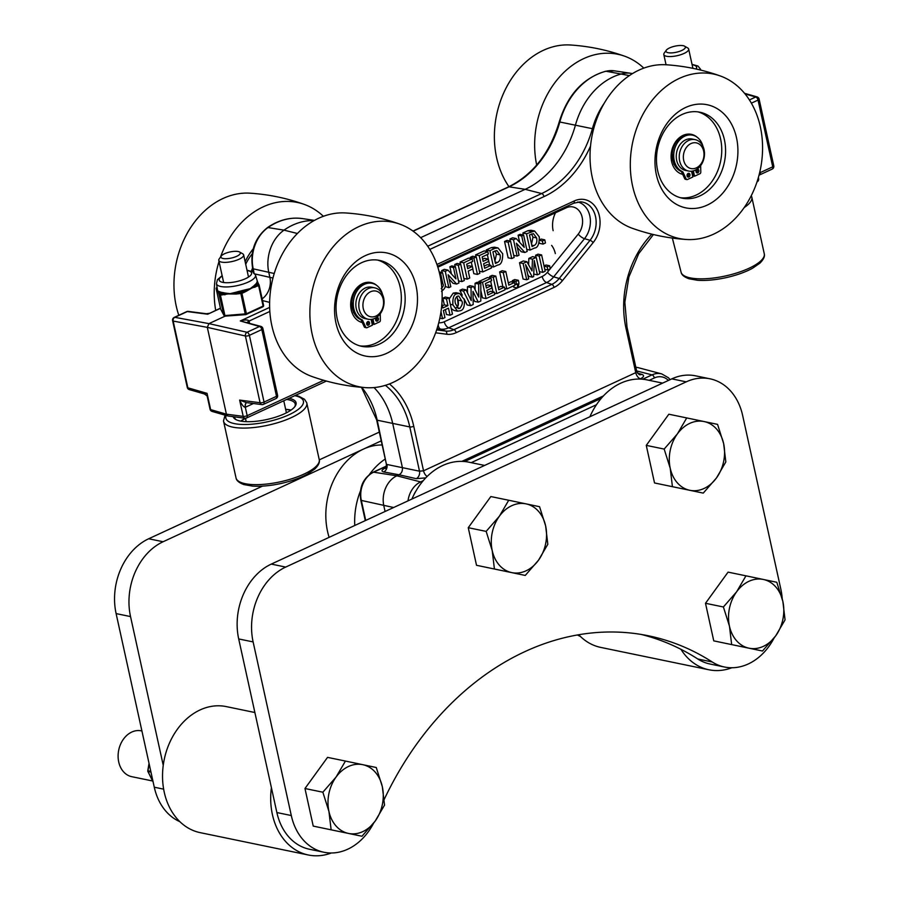 <?xml version="1.0" encoding="UTF-8"?>
<svg xmlns="http://www.w3.org/2000/svg" width="900" height="900" viewBox="0 0 900 900"><rect width="100%" height="100%" fill="white"/><g stroke="black" fill="none" stroke-linecap="round" stroke-linejoin="round"><path stroke-width="1.35" d="M225.18 316.114L208.946 323.618L174.803 317.329A2.925 1.597 -114.8 0 0 174.229 317.396A2.925 2.925 0 0 0 172.609 320.681L187.279 387.428A2.925 2.925 0 0 0 189.326 389.61L189.326 389.61A2.925 2.295 106.1 0 1 187.852 387.81A2.925 0.922 167.6 0 1 187.279 387.428M639.877 379.058L640.418 378.799C644.051 376.897 644.524 375.424 641.812 374.366A5.85 4.59 -73.9 0 1 639.124 374.591L636.773 371.543L635.749 372.656L423.54 470.801L419.512 471.195A5.85 4.365 -77.2 0 1 416.261 478.676L425.767 477.866M374.04 387.574A81.911 63.652 -78.3 0 1 392.794 423.889L402.334 467.303C402.784 470.711 401.704 473.209 399.082 474.784L416.261 478.676M386.325 467.921L385.29 468.495C385.988 468.079 386.359 466.661 386.404 464.231L377.201 420.199L409.781 426.938L419.512 471.195L386.933 464.468A5.85 4.714 -79.6 0 1 383.681 471.949L399.082 474.784L396.844 475.808L420.615 481.905A22.073 17.156 101.7 0 0 407.993 500.873M635.85 367.312A23.4 18.191 -78.3 0 1 636.998 367.436A23.4 18.191 -78.3 0 1 638.539 367.751L661.725 373.905A22.073 17.156 101.7 0 0 652.039 374.884L642.656 379.215M385.076 511.47L383.816 505.744A23.4 18.191 -78.3 0 1 396.844 475.808L373.624 472.185A2.925 1.597 -114.8 0 0 373.05 472.252C363.082 478.181 358.988 487.44 360.765 500.029L365.287 520.627M204.311 393.93C206.797 395.539 207.844 396.652 207.428 397.26L207.056 393.345L204.311 393.93L189.326 389.61M209.295 313.312L206.359 313.74L207.72 314.224L220.433 308.16M246.24 402.57L239.625 400.084L243.214 416.363A2.925 2.25 -82.6 0 0 244.991 418.219L244.991 418.219A2.925 2.925 0 0 0 246.6 417.971A2.925 1.597 -114.8 0 1 246.026 418.039A2.925 2.25 -82.6 0 1 244.991 418.219L227.903 415.98L226.406 414.169L210.634 409.624L207.056 393.345L187.852 387.81L173.171 321.075A2.925 2.363 -79.6 0 1 174.803 317.329L187.268 311.569A2.925 2.25 -82.6 0 1 188.303 311.389L188.303 311.389A2.925 2.925 0 0 0 186.694 311.636A2.925 1.597 65.2 0 1 187.268 311.569L207.72 314.224L220.477 308.329M249.536 323.123L249.143 321.322A5.85 1.834 -12.4 0 0 247.365 322.493M249.143 321.322L249.075 321.053A5.85 1.946 -14.1 0 0 247.219 322.459M269.831 311.456L249.075 321.053C248.141 319.657 245.205 319.624 240.3 320.963L260.854 326.385A2.925 2.295 106.1 0 0 259.504 326.498L247.039 332.269A2.925 2.183 102.8 0 0 245.407 336.004A2.925 0.922 -12.4 0 0 249.379 335.34A2.925 1.597 -114.8 0 0 247.039 332.269L208.946 323.618L207.315 327.364L226.406 414.169L243.214 416.363A2.925 0.922 -12.4 0 0 247.174 415.688L245.317 407.272L253.463 403.504M246.229 402.57L261.866 404.606A2.925 2.925 0 0 0 263.475 404.359A2.925 1.597 -114.8 0 1 262.901 404.426A2.925 2.25 -82.6 0 1 261.866 404.606A2.925 2.25 -82.6 0 1 260.089 402.739L239.625 400.084C241.875 404.865 243.776 407.261 245.317 407.272A5.85 3.251 -112.7 0 1 246.656 402.626A5.85 3.195 -114.8 0 0 245.542 407.171M207.428 397.249L210.06 409.241A2.925 0.922 -12.4 0 0 210.634 409.624A2.925 2.295 106.1 0 0 212.107 411.424L227.903 415.98M751.365 103.174L758.048 100.08A2.925 0.922 167.6 0 0 759.105 99.079A2.925 2.925 0 0 0 757.058 96.896L757.058 96.896A2.925 2.295 106.1 0 0 755.719 97.009A2.925 1.597 65.2 0 1 758.048 100.08L772.729 166.826A2.925 1.597 65.2 0 1 772.155 169.11L759.69 174.87A2.925 1.597 -114.8 0 0 760.264 172.586A2.925 0.922 167.6 0 1 759.611 172.845M254.138 273.769L253.586 270.517A2.925 0.922 167.6 0 1 253.024 270.124L253.519 273.082M314.044 220.612A70.211 54.562 101.7 0 0 284.006 230.141A35.1 27.281 101.7 0 0 268.808 272.531L269.899 277.504A17.55 13.635 -78.3 0 1 262.148 298.8M632.441 73.609A35.1 27.281 101.7 0 0 630.776 73.294A35.1 27.281 101.7 0 0 622.226 73.721A70.211 54.562 101.7 0 0 575.438 125.1A93.611 72.742 -78.3 0 1 525.173 189.326L420.649 237.667M544.028 265.916L545.996 265.005L549.596 265.748L547.178 266.873L547.864 270L550.283 268.886L549.596 265.748M442.35 305.798L444.33 304.886L442.856 298.17L445.275 297.056L448.875 297.799L446.468 298.912L447.941 305.629L442.822 307.991L441.877 303.694M440.989 311.738L442.53 318.713L444.938 317.599L443.385 310.511L448.493 308.149L450.056 315.236L446.445 314.494L445.376 309.589M536.04 257.355L535.59 255.285L537.998 254.171L541.609 254.914L539.19 256.028L542.779 272.351L545.197 271.238L541.609 254.914M543.038 244.091L545.456 242.966L544.77 239.839L542.351 240.953L543.038 244.091L539.426 243.338L539.212 242.347M539.572 239.828L541.159 239.085L544.77 239.839M526.702 279.787L523.102 279.045L519.514 262.721L523.294 260.977L526.894 261.72L523.114 263.464L526.702 279.787L528.683 278.876L525.544 264.589L532.406 277.155L533.666 276.57L534.24 260.561L537.379 274.849L539.831 273.713L536.243 257.4L532.451 259.144L532.012 270.934L526.894 261.72M528.604 264.803L528.851 258.401L532.642 256.646L536.243 257.4M537.379 274.849L533.756 274.028M532.406 277.155L528.806 276.401L527.692 274.376M489.645 265.129L487.327 254.542M486.63 251.393L486.304 249.93L491.243 247.646L494.392 247.174L498.004 247.916L494.854 248.389L489.915 250.672L493.504 266.996L497.891 264.96C501.109 264.825 502.706 261.101 502.695 253.778L498.004 247.916M512.618 282.105L512.303 280.676L514.733 279.551L518.344 280.294L515.903 281.419L516.577 284.468L517.748 283.928L517.342 287.955L518.197 287.561L518.94 283.039L518.344 280.294M437.062 328.669L440.629 329.13A22.264 17.303 101.7 0 0 448.673 327.814A5.85 3.195 65.2 0 1 444.262 321.75L517.331 287.955L513.731 287.213L513.889 285.716M484.166 266.108L487.327 264.645L490.928 265.387L484.65 268.301L483.649 263.734L488.621 261.428L488.104 259.065L483.131 261.371L482.152 256.939L488.351 254.07L487.822 251.64L479.205 255.623L482.794 271.946L491.49 267.93L490.928 265.387M476.055 256.939L475.605 254.88L484.223 250.898L487.822 251.64M482.647 259.178L484.504 258.322L488.104 259.065M508.309 282.938L510.885 281.745L514.485 282.499L508.793 285.131L505.789 271.474L503.246 272.655L506.835 288.979L515.07 285.165L514.485 282.499M502.92 286.796L499.646 271.912L502.189 270.731L505.789 271.474M477.45 274.421L479.858 273.308L476.269 256.984L473.861 258.097L477.45 274.421L473.839 273.679L472.804 268.976M472.252 266.445L471.285 262.069M470.52 258.57L470.25 257.355L472.669 256.241L476.269 256.984M498.308 287.561L500.873 286.38L504.484 287.123L498.791 289.755L495.787 276.109L493.245 277.279L496.834 293.603L505.069 289.789L504.484 287.123M492.986 291.78L490.646 281.16M489.971 278.055L489.634 276.536L492.176 275.366L495.787 276.109M460.507 264.127L460.058 262.069L468.517 258.154L472.129 258.907L463.657 262.811L467.246 279.135L469.733 277.988L468.214 271.102L472.928 268.92L472.387 266.468L467.674 268.65L466.695 264.195L472.68 261.428L472.129 258.907M467.201 266.456L468.787 265.725L472.387 266.468M487.429 292.748L490.59 291.285L494.19 292.027L487.912 294.941L486.911 290.374L491.884 288.067L491.366 285.705L486.382 288.011L485.415 283.579L491.614 280.71L491.085 278.28L482.468 282.262L486.056 298.586L494.752 294.57L494.19 292.027M486.056 298.586L482.445 297.844L480.814 290.396M479.115 282.679L478.856 281.52L487.474 277.537L491.085 278.28M485.91 285.817L487.766 284.963L491.366 285.705M455.164 266.614L454.714 264.544L457.121 263.43L460.733 264.173L458.314 265.286L461.902 281.61L464.321 280.496L460.733 264.173M467.516 292.916L467.415 286.808L469.868 285.683L473.468 286.425L471.026 287.561L471.229 300.577L466.031 289.868L463.478 291.049L470.711 305.685L473.197 304.526L472.973 291.42L478.282 302.186L480.814 301.005L480.814 283.028L478.676 284.017L478.755 297.09L473.468 286.425M475.11 289.733L475.065 283.275L477.202 282.285L480.814 283.028M478.282 302.186L474.683 301.433L473.096 298.226M470.711 305.685L467.111 304.942L464.085 298.834M462.274 295.178L459.866 290.306L462.431 289.125L466.031 289.868M451.429 273.915L449.865 266.782L451.766 265.905L455.366 266.648L453.465 267.536L455.963 278.899L447.93 270.09L445.264 271.327L448.853 287.651L450.799 286.751L448.166 274.793L456.626 284.051L458.955 282.971L455.366 266.648M456.626 284.051L453.015 283.309L449.1 279.011M448.853 287.651L445.151 286.481M442.08 272.509L441.652 270.585L444.33 269.347L447.93 270.09M523.327 235.035L522.889 233.01L527.827 230.726L530.977 230.254L534.577 230.996L526.489 233.764L530.077 250.076L534.476 248.051C537.694 247.916 539.291 244.181 539.28 236.869L534.577 230.996M510.356 241.076L509.906 239.018L512.572 237.78L516.173 238.534L513.506 239.76L517.095 256.084L519.041 255.184L516.409 243.225L524.869 252.495L527.197 251.415L523.609 235.091L521.707 235.969L524.216 247.343L516.173 238.534M519.671 242.359L518.108 235.226L520.009 234.349L523.609 235.091M524.869 252.495L521.257 251.741L517.342 247.455M511.751 258.559L508.14 257.816L504.551 241.493L506.97 240.379L510.57 241.121L508.162 242.235L511.751 258.559L514.159 257.445L510.57 241.121M457.549 311.175L460.395 310.736C463.522 309.983 464.827 306.281 464.287 299.644L459.63 293.445L456.806 293.861C453.848 294.356 452.543 298.024 452.891 304.875L457.549 311.175L453.949 310.421L451.249 308.588M449.145 299.025L453.206 293.119L456.03 292.691L459.63 293.445M459.9 308.351L458.46 308.565L455.512 303.761C454.5 300.555 455.085 298.046 457.279 296.246L458.741 296.021L461.655 300.836C462.949 302.479 462.364 304.988 459.9 308.351L457.223 307.8M456.289 307.609C458.246 307.001 458.843 304.504 458.055 300.094L456.739 296.561M504.551 241.493L508.162 242.235M509.906 239.018L513.506 239.76M513.709 255.386L517.095 256.084M516.634 244.237L517.489 244.417M518.108 235.226L521.707 235.969M441.517 291.319C445.14 288.652 446.254 285.907 444.825 283.084L442.519 272.599L440.606 273.476L442.912 283.972C443.891 284.951 443.329 286.493 441.202 288.619M439.515 273.251L440.606 273.476M439.178 271.912L442.519 272.599M534.049 245.599L532.035 246.532L529.481 234.934L533.441 233.629L536.614 237.915C537.334 241.661 536.479 244.215 534.049 245.599L531.72 245.126M531.506 244.148L533.014 237.172L531.54 233.977M522.889 233.01L526.489 233.764M526.759 249.39L530.077 250.076M449.865 266.782L453.465 267.536M448.391 275.805L449.246 275.974M441.652 270.585L445.264 271.327M459.866 290.306L463.478 291.049M475.065 283.275L478.676 284.017M467.415 286.808L471.026 287.561M458.505 280.901L461.902 281.61M454.714 264.544L458.314 265.286M478.856 281.52L482.468 282.262M463.86 278.438L467.246 279.135M460.058 262.069L463.657 262.811M489.634 276.536L493.245 277.279M494.426 293.108L496.834 293.603M470.25 257.355L473.861 258.097M499.646 271.912L503.246 272.655M504.799 288.551L506.835 288.979M479.407 271.249L482.794 271.946M475.605 254.88L479.205 255.623M514.845 284.119L516.577 284.468M512.303 280.676L515.903 281.419M495.45 263.452L492.907 251.843L496.868 250.549L500.04 254.835C500.76 258.57 499.905 261.135 497.464 262.519L495.45 263.452M494.933 261.067L496.429 254.093L494.955 250.898M491.175 266.512L493.504 266.996M486.304 249.93L489.915 250.672M519.514 262.721L523.114 263.464M528.851 258.401L532.451 259.144M539.539 240.379L542.351 240.953M535.59 255.285L539.19 256.028M539.381 271.654L542.779 272.351M450.056 315.236L452.464 314.123L448.875 297.799M444.33 304.886L447.941 305.629M442.856 298.17L446.468 298.912M439.841 318.161L442.53 318.713M544.095 266.231L547.178 266.873M544.781 269.37L547.864 270M323.381 216.304A83.992 65.273 101.7 0 0 304.178 204.368C286.661 198.135 268.639 194.411 250.088 193.185A83.992 65.273 101.7 0 0 243.326 193.196A83.992 65.273 101.7 0 0 178.796 315.293M253.204 248.873A52.65 40.916 101.7 0 0 245.149 261.731M245.7 264.251A43.875 34.099 -78.3 0 1 252.18 253.912M304.178 204.368A83.992 65.273 101.7 0 0 283.59 201.521A83.992 65.273 101.7 0 0 220.466 257.141M219.026 261.472A83.992 65.273 101.7 0 0 215.696 310.343M339.39 325.89A43.875 34.099 -78.3 0 1 344.036 279.045A43.875 34.099 -78.3 0 1 379.485 260.392A43.875 34.099 -78.3 0 1 403.999 310.264A43.875 34.099 -78.3 0 1 361.721 346.331A43.875 34.099 -78.3 0 1 339.39 325.89M338.558 331.515A52.65 40.916 101.7 0 0 410.152 329.659A52.65 40.916 101.7 0 0 379.339 252.27A52.65 40.916 101.7 0 0 338.558 331.515M316.271 347.603A83.992 65.273 -78.3 0 1 327.521 254.261A83.992 65.273 -78.3 0 1 399.825 224.145A83.992 65.273 -78.3 0 1 439.931 317.689A83.992 65.273 -78.3 0 1 366.019 387.675A83.992 65.273 -78.3 0 1 316.271 347.603M377.561 260.066A43.875 34.099 -78.3 0 1 400.174 309.476A43.875 34.099 -78.3 0 1 359.831 345.87M366.03 387.675C347.479 386.46 329.445 382.736 311.929 376.493A83.992 65.273 -78.3 0 1 275.996 339.289A83.992 65.273 -78.3 0 1 282.679 253.406A83.992 65.273 -78.3 0 1 345.746 212.963M378.416 318.6A1.924 1.496 -78.3 0 1 376.549 321.142A1.924 1.496 -78.3 0 1 377.359 317.396A1.924 1.496 -78.3 0 1 378.416 318.6M375.896 320.76A1.924 1.496 101.7 0 0 376.571 317.486M369.517 322.706A1.924 1.496 -78.3 0 1 367.65 325.26A1.924 1.496 -78.3 0 1 368.46 321.514A1.924 1.496 -78.3 0 1 369.517 322.706M366.998 324.877A1.924 1.496 101.7 0 0 367.673 321.604M372.949 319.061L374.119 324.405L372.679 324.113L371.632 319.343M366.424 327.769A1.463 1.136 -78.3 0 1 365.715 327.15L364.275 326.858A1.463 1.136 101.7 0 0 364.984 327.465L366.424 327.769A1.463 1.136 -78.3 0 0 367.02 327.69L372.409 325.192L371.137 319.399M364.275 326.858L361.147 320.085L362.588 320.389A1.463 1.136 101.7 0 0 362.059 319.838L360.608 319.534A1.463 1.136 -78.3 0 1 361.147 320.085M382.545 294.57A19.012 14.771 101.7 0 0 372.094 283.343L370.654 283.05A19.012 14.771 101.7 0 0 352.699 297.135A19.012 14.771 101.7 0 0 360.608 319.534M380.239 313.785L380.363 320.377A1.463 1.136 -78.3 0 1 379.507 321.907L374.119 324.405M365.715 327.15L362.588 320.389M372.094 283.343A19.012 14.771 101.7 0 0 354.15 297.439A19.012 14.771 101.7 0 0 362.059 319.838M370.98 287.775A16.043 12.465 101.7 0 0 358.886 303.356A16.043 12.465 101.7 0 0 368.19 319.241A16.043 12.465 101.7 0 0 371.902 319.298A16.043 12.465 101.7 0 0 383.996 303.716A16.043 12.465 101.7 0 0 374.692 287.831A16.043 12.465 101.7 0 0 370.98 287.775M368.19 319.241L365.209 318.634A16.043 12.465 -78.3 0 1 355.905 302.738A16.043 12.465 -78.3 0 1 367.999 287.156A16.043 12.465 -78.3 0 1 371.7 287.213L374.692 287.831M372.87 291.026A13.117 10.193 -78.3 0 1 383.569 302.13A13.117 10.193 -78.3 0 1 373.624 316.8A13.117 10.193 -78.3 0 1 362.925 305.685A13.117 10.193 -78.3 0 1 372.87 291.026M643.804 68.108A83.992 65.273 101.7 0 0 624.6 56.182C607.084 49.95 589.05 46.215 570.51 45A83.992 65.273 101.7 0 0 563.749 45A83.992 65.273 101.7 0 0 501.581 98.032A83.992 65.273 101.7 0 0 508.973 186.66M624.6 56.182A83.992 65.273 101.7 0 0 604.012 53.325A83.992 65.273 101.7 0 0 536.681 165.037M659.812 177.705A43.875 34.099 -78.3 0 1 664.459 130.849A43.875 34.099 -78.3 0 1 699.908 112.207A43.875 34.099 -78.3 0 1 724.421 162.079A43.875 34.099 -78.3 0 1 682.144 198.146A43.875 34.099 -78.3 0 1 659.812 177.705M658.98 183.33A52.65 40.916 101.7 0 0 730.575 181.474A52.65 40.916 101.7 0 0 699.761 104.074A52.65 40.916 101.7 0 0 658.98 183.33M636.694 199.417A83.992 65.273 -78.3 0 1 647.944 106.065A83.992 65.273 -78.3 0 1 720.248 75.949A83.992 65.273 -78.3 0 1 760.354 169.504A83.992 65.273 -78.3 0 1 686.441 239.49A83.992 65.273 -78.3 0 1 636.694 199.417M697.984 111.881A43.875 34.099 -78.3 0 1 720.596 161.291A43.875 34.099 -78.3 0 1 680.254 197.685M686.452 239.49C667.901 238.275 649.867 234.54 632.351 228.308A83.992 65.273 -78.3 0 1 596.419 191.093A83.992 65.273 -78.3 0 1 603.101 105.221A83.992 65.273 -78.3 0 1 666.169 64.778M698.839 170.404A1.924 1.496 -78.3 0 1 696.971 172.958A1.924 1.496 -78.3 0 1 697.781 169.211A1.924 1.496 -78.3 0 1 698.839 170.404M696.319 172.564A1.924 1.496 101.7 0 0 696.994 169.301M689.94 174.521A1.924 1.496 -78.3 0 1 688.072 177.075A1.924 1.496 -78.3 0 1 688.883 173.317A1.924 1.496 -78.3 0 1 689.94 174.521M687.42 176.681A1.924 1.496 101.7 0 0 688.095 173.419M693.371 170.876L694.541 176.22L693.101 175.916L692.055 171.157M686.846 179.572A1.463 1.136 -78.3 0 1 686.137 178.965L684.697 178.661A1.463 1.136 101.7 0 0 685.406 179.28L686.846 179.572A1.463 1.136 -78.3 0 0 687.442 179.505L692.831 177.007L691.56 171.214M684.697 178.661L681.57 171.9L683.01 172.204A1.463 1.136 101.7 0 0 682.481 171.641L681.03 171.349A1.463 1.136 -78.3 0 1 681.57 171.9M702.967 146.385A19.012 14.771 101.7 0 0 692.516 135.157L691.076 134.854A19.012 14.771 101.7 0 0 673.121 148.95A19.012 14.771 101.7 0 0 681.03 171.349M700.661 165.589L700.785 172.192A1.463 1.136 -78.3 0 1 699.93 173.722L694.541 176.22M686.137 178.965L683.01 172.204M692.516 135.157A19.012 14.771 101.7 0 0 674.572 149.254A19.012 14.771 101.7 0 0 682.481 171.641M691.403 139.59A16.043 12.465 101.7 0 0 679.309 155.171A16.043 12.465 101.7 0 0 688.613 171.056A16.043 12.465 101.7 0 0 692.325 171.112A16.043 12.465 101.7 0 0 704.419 155.52A16.043 12.465 101.7 0 0 695.115 139.635A16.043 12.465 101.7 0 0 691.403 139.59M688.613 171.056L685.631 170.438A16.043 12.465 -78.3 0 1 676.327 154.553A16.043 12.465 -78.3 0 1 688.421 138.971A16.043 12.465 -78.3 0 1 692.123 139.016L695.115 139.635M693.293 142.83A13.117 10.193 -78.3 0 1 703.991 153.945A13.117 10.193 -78.3 0 1 694.046 168.604A13.117 10.193 -78.3 0 1 683.347 157.5A13.117 10.193 -78.3 0 1 693.293 142.83M666.304 50.209L664.222 53.1A12.735 3.994 -12.4 0 0 663.806 54.54A12.735 3.994 -12.4 0 0 666.551 56.284A12.735 3.994 -12.4 0 0 680.805 54.697A12.735 3.994 -12.4 0 0 688.669 49.072A12.735 3.994 -12.4 0 0 687.69 47.936L684.596 46.181A9.922 3.116 167.6 0 1 680.692 50.929A9.922 3.116 167.6 0 1 668.115 52.695A9.922 3.116 167.6 0 1 666.304 50.209A9.922 3.116 167.6 0 1 675 46.159A9.922 3.116 167.6 0 1 684.596 46.181M286.65 399.442A31.073 9.754 167.6 0 1 295.223 404.021A31.073 9.754 167.6 0 1 294.581 406.98M236.329 419.782A31.073 9.754 167.6 0 1 234.518 417.375A31.073 9.754 167.6 0 1 234.439 416.846M233.213 416.689A32.197 10.103 -12.4 0 0 235.665 419.445A32.197 10.103 -12.4 0 0 266.805 419.524A32.197 10.103 -12.4 0 0 295.043 406.384A32.197 10.103 -12.4 0 0 289.091 398.317M285.649 409.343A31.073 9.754 167.6 0 1 291.105 410.04M240.773 421.11A31.073 9.754 167.6 0 1 245.329 418.241M221.265 256.028L219.195 258.907A12.735 3.994 -12.4 0 0 218.779 260.359A12.735 3.994 -12.4 0 0 221.524 262.102A12.735 3.994 -12.4 0 0 235.778 260.516A12.735 3.994 -12.4 0 0 243.641 254.891A12.735 3.994 -12.4 0 0 242.662 253.755L239.558 252A9.922 3.116 167.6 0 1 235.654 256.748A9.922 3.116 167.6 0 1 223.088 258.502A9.922 3.116 167.6 0 1 221.265 256.028A9.922 3.116 167.6 0 1 229.972 251.977A9.922 3.116 167.6 0 1 239.558 252M235.811 292.275L230.558 293.546L236.059 293.108L235.811 292.275L238.241 291.566L238.466 292.657A21.352 6.694 -12.4 0 0 242.955 291.544L242.539 290.498A20.419 6.401 167.6 0 1 238.241 291.566M236.059 294.041L241.92 293.366L246.409 313.785L224.921 315.574L220.433 295.155L230.018 293.647L225.112 293.051L224.876 293.918L236.059 294.041L236.059 293.108L240.638 292.511L245.385 314.73L262.924 306.787L263.104 306.056L246.409 313.785L246.218 314.516L225.439 316.103L245.25 314.674M244.946 290.002L245.149 290.846L249.84 288.743L242.539 290.498M245.61 291.656L241.92 293.366L241.144 292.376L245.149 290.846L245.61 291.656L254.464 286.537A0.934 0.641 43.7 0 1 253.845 285.885L250.312 288.596L258.615 285.637L263.104 306.056L263.632 305.561L259.144 285.188M225.112 293.051L223.211 292.646A20.419 6.401 167.6 0 1 220.466 292.072L217.609 290.869L216.472 283.624A19.98 6.266 -12.4 0 0 220.815 286.504A19.98 6.266 -12.4 0 0 243.394 283.95A19.98 6.266 -12.4 0 0 255.499 275.051L257.389 281.407M257.153 282.409L257.299 281.183L257.153 282.409A0.934 0.9 -136.6 0 0 257.76 283.072L257.299 281.183L256.601 283.072A20.419 6.401 167.6 0 1 255.049 284.704L253.845 285.885M220.466 292.072A0.934 0.776 -72.7 0 1 219.881 293.197L219.071 292.714A0.934 0.889 151.8 0 0 218.79 293.58L224.021 315.394A0.934 0.889 151.8 0 0 224.1 315.608L225.315 316.17L224.021 315.394L220.657 309.105L216.157 288.686L217.71 291.105A0.934 0.799 158 0 1 217.71 291.049L219.071 292.714A0.934 0.855 96.2 0 0 219.296 291.848M224.876 294.84L224.876 293.918L220.567 293.951L219.881 293.197A21.352 6.694 -12.4 0 0 222.739 293.794A0.934 0.664 97.2 0 0 223.211 292.646M217.271 289.159A0.934 0.81 12 0 1 217.192 289.215L217.609 290.869A0.934 0.922 -52.5 0 0 217.62 290.936M217.237 288.27L217.192 289.215A0.934 0.889 -28.2 0 0 216.911 290.081M255.049 284.704A0.934 0.765 -129.8 0 0 256.039 285.491A21.352 6.694 -12.4 0 0 257.67 283.781A0.934 0.844 34.8 0 1 256.601 283.072M258.03 284.456L257.76 283.072A0.934 0.889 151.8 0 1 258.3 283.5L259.054 284.884A0.934 0.889 151.8 0 0 258.03 284.456L254.464 286.537L254.925 287.347M257.31 281.239L258.379 283.714A0.934 0.889 151.8 0 0 258.3 283.5L257.389 281.385M163.237 765.337L130.534 616.579A58.5 45.473 -78.3 0 1 163.114 541.744L381.262 440.854M179.876 821.678A58.5 45.473 -78.3 0 1 154.282 787.219L116.111 613.597A58.5 45.473 -78.3 0 1 148.691 538.762L262.507 486.124M319.298 459.855L379.327 432.09M580.41 636.446A58.5 45.473 -78.3 0 1 577.406 634.961M373.59 823.219A58.5 45.473 -78.3 0 1 323.955 852.255A58.5 45.473 -78.3 0 1 291.296 815.535L253.125 641.925A58.5 45.473 -78.3 0 1 285.705 567.079L686.227 381.848A58.5 45.473 -78.3 0 1 709.999 378.81A58.5 45.473 -78.3 0 1 742.658 415.519L780.829 589.14A58.5 45.473 -78.3 0 1 782.224 598.725M323.955 852.255L309.532 849.274A58.5 45.473 -78.3 0 1 276.874 812.554L238.703 638.944A58.5 45.473 -78.3 0 1 271.282 564.097L671.805 378.866A58.5 45.473 -78.3 0 1 695.576 375.829L709.999 378.81M774.113 637.976A58.5 45.473 -78.3 0 1 724.489 667.012A58.5 45.473 -78.3 0 1 712.238 661.984A304.234 236.43 101.7 0 0 648.529 635.805A304.234 236.43 101.7 0 0 384.221 799.391M724.489 667.012L710.066 664.031A58.5 45.473 -78.3 0 1 697.815 659.002A304.234 236.43 101.7 0 0 641.284 634.466M254.88 712.519L226.237 706.59A64.361 50.017 101.7 0 0 200.093 709.931A64.361 50.017 101.7 0 0 162.529 776.092A64.361 50.017 101.7 0 0 200.183 832.646L308.351 855A64.361 50.017 101.7 0 0 331.335 852.986M271.406 787.691A64.361 50.017 101.7 0 0 308.351 855M578.734 634.736A64.361 50.017 101.7 0 0 600.716 647.404L708.885 669.769A64.361 50.017 101.7 0 0 731.869 667.755M680.94 649.305A64.361 50.017 101.7 0 0 708.885 669.769M411.896 499.061A64.361 50.017 -78.3 0 1 468.844 462.173L484.616 465.435M382.162 444.983A64.361 50.017 101.7 0 0 363.375 449.123A64.361 50.017 101.7 0 0 329.119 537.356M385.245 459.011A64.361 50.017 101.7 0 0 368.662 475.582M361.474 488.52A64.361 50.017 101.7 0 0 354.78 525.488M589.916 416.734A64.361 50.017 -78.3 0 1 646.864 379.856L662.625 383.108M147.803 771.019L148.016 771.514A0.731 0.574 -78.3 0 1 147.96 770.805L147.803 771.019M149.062 763.47L147.836 770.839M152.494 780.964L131.794 776.689A23.4 18.191 -78.3 0 1 118.103 756.124A23.4 18.191 -78.3 0 1 131.76 732.06A23.4 18.191 -78.3 0 1 141.266 730.845L141.919 730.98M362.79 764.685L376.267 767.509L382.331 786.712A35.1 27.281 101.7 0 0 362.79 764.685A35.1 27.281 101.7 0 0 336.082 777.038L345.442 761.062L362.79 764.685M384.536 805.106L375.188 821.07A35.1 27.281 101.7 0 0 382.331 786.712L384.536 805.106M361.969 836.246L348.48 833.423A35.1 27.281 101.7 0 0 375.188 821.07L361.969 836.246L313.234 826.099L304.965 788.512L322.864 792.214L336.082 777.038A35.1 27.281 101.7 0 0 328.928 811.406L322.864 792.214M331.132 829.8L328.928 811.406A35.1 27.281 101.7 0 0 348.48 833.423L313.234 826.099M304.965 788.512L327.544 757.373L345.442 761.062M526.072 503.876L539.561 506.7L545.625 525.892A35.1 27.281 101.7 0 0 526.072 503.876A35.1 27.281 101.7 0 0 499.365 516.229L508.725 500.254L526.072 503.876M547.819 544.286L538.47 560.261A35.1 27.281 101.7 0 0 545.625 525.892L547.819 544.286M525.251 575.438L511.762 572.614A35.1 27.281 101.7 0 0 538.47 560.261L525.251 575.438L476.516 565.29L468.259 527.704L486.157 531.394L499.365 516.229A35.1 27.281 101.7 0 0 492.221 550.597L486.157 531.394M494.415 568.991L492.221 550.597A35.1 27.281 101.7 0 0 511.762 572.614L476.516 565.29M468.259 527.704L490.826 496.553L508.725 500.254M704.081 421.549L717.57 424.373L723.634 443.565A35.1 27.281 101.7 0 0 704.081 421.549A35.1 27.281 101.7 0 0 677.385 433.901L686.734 417.926L704.081 421.549M725.827 461.959L716.479 477.934A35.1 27.281 101.7 0 0 723.634 443.565L725.827 461.959M703.26 493.11L689.783 490.286A35.1 27.281 101.7 0 0 716.479 477.934L703.26 493.11L654.525 482.963L646.268 445.376L664.166 449.077L677.385 433.901A35.1 27.281 101.7 0 0 670.23 468.27L664.166 449.077M672.424 486.664L670.23 468.27A35.1 27.281 101.7 0 0 689.783 490.286L654.525 482.963M646.268 445.376L668.835 414.225L686.734 417.926M763.312 579.454L776.801 582.278L782.865 601.47A35.1 27.281 101.7 0 0 763.312 579.454A35.1 27.281 101.7 0 0 736.616 591.806L745.965 575.831L763.312 579.454M785.059 619.864L775.71 635.839A35.1 27.281 101.7 0 0 782.865 601.47L785.059 619.864M762.491 651.015L749.014 648.191A35.1 27.281 101.7 0 0 775.71 635.839L762.491 651.015L713.756 640.867L705.499 603.281L723.398 606.971L736.616 591.806A35.1 27.281 101.7 0 0 729.461 626.175L723.398 606.971M731.655 644.569L729.461 626.175A35.1 27.281 101.7 0 0 749.014 648.191L713.756 640.867M705.499 603.281L728.066 572.13L745.965 575.831M556.358 211.241A21.713 16.875 101.7 0 0 553.129 230.681M555.334 253.575A21.713 16.875 101.7 0 0 551.61 245.385M457.965 305.854A21.713 16.875 101.7 0 0 457.425 298.856M269.64 307.395L240.3 320.963L259.504 326.498A2.925 1.597 65.2 0 1 261.844 329.569L276.514 396.315A2.925 1.597 65.2 0 1 275.94 398.588A2.925 2.925 0 0 0 277.571 395.314A2.925 0.922 167.6 0 1 276.514 396.315L264.049 402.075A2.925 0.922 167.6 0 1 260.089 402.739L245.407 336.004L207.315 327.364L173.171 321.075A2.925 0.922 167.6 0 1 172.609 320.681M262.53 300.566L269.629 302.389M640.418 378.799A5.85 3.195 65.2 0 1 635.749 372.656L625.961 328.118A2.925 0.922 -12.4 0 0 627.008 327.116L624.847 302.265L628.886 276.964L638.73 253.631L653.411 234.54M461.869 461.385L603.428 395.91M385.414 385.335A82.834 64.373 -78.3 0 1 409.781 426.938A2.925 0.922 167.6 0 0 413.741 426.262L423.54 470.801A5.85 3.195 -114.8 0 0 427.14 476.471M641.812 374.366L637.425 373.095M385.661 468.079A5.85 3.195 65.2 0 1 385.189 468.056C381.544 469.924 381.049 471.218 383.681 471.949M385.886 467.73L385.189 468.056M601.234 398.374L464.636 461.543M423.225 480.701L420.615 481.905A2.925 1.597 -114.8 0 1 421.684 482.58M636.637 370.935L652.039 374.884A2.925 1.597 65.2 0 1 654.367 377.944A19.148 14.884 -78.3 0 1 668.408 380.43M386.392 464.231L376.627 419.816A2.925 0.922 -12.4 0 0 377.201 420.199A82.834 64.373 101.7 0 0 361.733 387.36M651.836 234.157A85.759 66.645 101.7 0 0 625.961 328.118M429.795 249.424L543.994 196.616A97.459 75.735 101.7 0 0 590.535 146.036M323.707 380.295L247.174 415.688A2.925 1.597 -114.8 0 1 246.6 417.971L326.419 381.06M413.741 426.262A85.759 66.645 101.7 0 0 389.441 383.94M435.645 332.798L446.715 334.238A26.032 20.239 101.7 0 0 456.131 332.696L554.04 287.415A26.032 20.239 101.7 0 0 562.342 280.766L593.168 242.595A26.032 20.239 101.7 0 0 597.623 210.634A26.032 20.239 101.7 0 0 574.256 200.959L436.928 264.465M413.606 495.405A19.148 14.884 -78.3 0 1 415.845 491.22M471.195 462.668L596.441 404.741M649.215 380.34L654.367 377.944M365.726 520.414L361.327 500.423A2.925 0.922 167.6 0 1 360.765 500.029M393.649 507.51L361.327 500.423A22.073 17.156 -78.3 0 1 373.624 472.185L386.426 466.267M573.233 203.321A2.925 1.597 -114.8 0 0 573.683 203.231A2.925 1.597 -114.8 0 0 574.256 200.959M437.524 266.209L573.683 203.231L580.309 201.836A23.13 17.977 -78.3 0 1 595.361 215.865A23.13 17.977 -78.3 0 1 590.029 240.311A2.925 1.012 38.9 0 1 593.168 242.595M446.715 334.238A2.925 1.834 -82.6 0 0 445.556 331.031L436.657 329.884M550.058 268.988L547.414 272.273A5.85 2.036 38.9 0 0 553.68 276.851L559.204 278.483A23.13 17.977 -78.3 0 1 551.835 284.377L546.581 282.532A22.264 17.303 101.7 0 0 553.68 276.851L584.505 238.68L590.029 240.311L559.204 278.483A2.925 1.012 38.9 0 1 562.342 280.766M456.131 332.696A2.925 1.597 -114.8 0 0 453.926 329.659A23.13 17.977 -78.3 0 1 445.556 331.031L440.629 329.13A5.85 3.679 97.4 0 1 438.221 324.776M547.414 272.273A16.447 12.78 -78.3 0 1 542.171 276.469A5.85 3.195 65.2 0 0 546.581 282.532L448.673 327.814L453.926 329.659L551.835 284.377A2.925 1.597 65.2 0 1 554.04 287.415M437.839 267.21L566.291 207.799A16.447 12.78 -78.3 0 1 581.051 213.919A16.447 12.78 -78.3 0 1 578.239 234.101A5.85 2.036 -141.1 0 0 584.505 238.68A22.264 17.303 101.7 0 0 589.972 216.697A22.264 17.303 101.7 0 0 577.721 201.994M757.778 179.539A2.925 0.922 -12.4 0 0 758.61 178.65L758.374 177.547M759.116 174.938A2.925 1.597 -114.8 0 0 759.69 174.87A2.925 2.925 0 0 1 759.049 175.084M772.155 169.11A2.925 2.925 0 0 0 773.775 165.825A2.925 0.922 167.6 0 1 772.729 166.826L760.264 172.586L759.971 171.281M757.62 180.023A2.925 1.597 65.2 0 1 757.012 181.912A2.925 2.925 0 0 0 758.61 178.65M277.571 395.314L262.901 328.567A2.925 0.922 167.6 0 1 261.844 329.569L249.379 335.34L264.049 402.075A2.925 1.597 -114.8 0 1 263.475 404.359L275.94 398.588M251.91 271.316A43.549 33.84 -78.3 0 1 252.776 269.01M745.054 93.938L755.719 97.009L749.396 99.934M543.994 196.616A2.925 1.597 -114.8 0 0 541.654 193.545L427.714 246.24M593.606 128.97L592.403 128.689A94.534 73.462 -78.3 0 1 541.654 193.545L525.173 189.326L509.074 186.817A94.534 73.462 101.7 0 0 559.822 121.95A69.289 53.843 -78.3 0 1 606.004 71.246A34.178 26.561 -78.3 0 1 614.329 70.83L630.776 73.294M604.215 103.252A69.289 53.843 101.7 0 0 592.403 128.689L559.238 121.883C567.619 94.871 583.065 77.996 605.587 71.269A2.925 1.721 76.2 0 1 606.004 71.246L629.37 75.578M253.586 270.517L253.215 268.841A2.925 0.922 167.6 0 1 252.653 268.447L253.024 270.124M274.23 273.499L253.215 268.841A34.178 26.561 -78.3 0 1 268.02 227.565A2.925 1.417 -125 0 0 267.356 227.678C254.857 237.847 249.953 251.438 252.653 268.447M605.194 71.46A2.925 1.721 76.2 0 1 605.587 71.269L614.329 70.83M297.382 233.494L284.006 230.141L268.02 227.565A69.289 53.843 -78.3 0 1 302.468 218.599L314.449 220.388M559.238 121.883C549.832 153.09 532.924 174.757 508.511 186.885A2.925 1.597 65.2 0 1 509.074 186.817L413.134 231.188M272.959 278.044L255.037 273.983M444.262 321.75A16.447 12.78 -78.3 0 1 438.761 322.774M566.291 207.799A5.85 3.195 65.2 0 1 566.134 206.73M542.171 276.469L518.197 287.55M578.239 234.101L550.26 268.74M450.315 304.335L452.891 304.875M453.206 293.119L456.806 293.861M458.055 300.094L461.655 300.836M441.394 283.657L442.912 283.972M527.827 230.726L531.428 231.48M533.014 237.172L536.614 237.915M496.429 254.093L500.04 254.835M491.243 247.646L494.854 248.389M495.146 262.035L497.464 262.519M376.886 285.548A20.475 15.919 101.7 0 0 359.865 285.199A20.475 15.919 101.7 0 0 350.707 306.225A20.475 15.919 101.7 0 0 362.284 322.549M366.671 322.796A20.475 15.919 101.7 0 0 368.1 322.549M375.817 318.173A20.475 15.919 101.7 0 0 376.391 317.576M697.309 137.362A20.475 15.919 101.7 0 0 680.288 137.002A20.475 15.919 101.7 0 0 671.13 158.04A20.475 15.919 101.7 0 0 682.706 174.364M687.094 174.611A20.475 15.919 101.7 0 0 688.523 174.364M696.24 169.987A20.475 15.919 101.7 0 0 696.814 169.391M744.255 207.506A42.615 13.365 -12.4 0 0 751.736 196.83L751.275 195.694M751.736 196.83L764.336 254.104A42.615 13.365 167.6 0 1 725.524 275.951A42.615 13.365 167.6 0 1 681.131 272.396L672.345 238.072M700.594 70.065A19.98 6.266 -12.4 0 0 700.526 69.233L700.785 70.11M692.111 64.733A16.582 5.197 167.6 0 1 696.071 69.008M294.795 395.685A39.701 12.454 167.6 0 1 275.04 419.861A39.701 12.454 167.6 0 1 226.159 415.474M225.056 415.159L223.504 420.941A42.615 13.365 -12.4 0 0 268.054 425.205A42.615 13.365 -12.4 0 0 306.709 402.649L304.526 399.296L298.89 396.281L295.38 395.415M306.709 402.649L319.298 459.923A42.615 13.365 167.6 0 1 280.485 481.77A42.615 13.365 167.6 0 1 236.093 478.215L223.504 420.941M285.694 409.511A30.386 9.529 167.6 0 1 290.835 410.231M241.088 421.166A30.386 9.529 167.6 0 1 245.464 418.354M246.364 314.37L262.924 306.787L263.632 305.561L259.144 285.142A0.934 0.889 151.8 0 0 259.043 284.884L258.615 285.637L257.85 284.659M263.115 306.54A0.934 0.889 151.8 0 0 263.632 305.618M220.871 309.51A0.934 0.889 151.8 0 1 220.736 309.319L220.657 309.105A0.934 0.889 151.8 0 0 220.736 309.319L224.1 315.608A0.934 0.889 151.8 0 0 225.101 316.035M216.146 288.596L220.635 309.026M217.013 287.392L216.157 288.686A0.934 0.889 151.8 0 1 216.877 287.595L217.024 287.426M217.71 291.105L218.79 293.58M220.241 293.884A0.934 0.889 151.8 0 0 219.532 294.975L220.433 295.155L220.567 293.951M247.084 270.551A16.582 5.197 167.6 0 1 246.105 278.404A16.582 5.197 167.6 0 1 222.761 282.364A16.582 5.197 167.6 0 1 222.221 276.019M148.691 538.762L163.114 541.744M116.111 613.597L130.534 616.579M154.282 787.219L163.643 789.154M271.282 564.097L285.705 567.079M238.703 638.944L253.125 641.925M671.805 378.866L686.227 381.848M697.815 659.002L712.238 661.984M276.874 812.554L291.296 815.535M150.806 771.39L147.96 770.805L149.13 763.762M153.112 781.864L148.016 771.514L150.964 772.121M670.117 379.642L668.464 377.775L661.725 373.905M386.46 466.054L373.05 472.252M635.839 367.256L636.998 367.436M206.359 313.74L188.303 311.389M210.06 409.241A2.925 2.925 0 0 0 212.107 411.424M251.381 271.091L252.562 268.043M262.901 328.567A2.925 2.925 0 0 0 260.854 326.385M759.105 99.079L773.775 165.825M744.514 93.285L757.058 96.896M186.694 311.636L174.229 317.396M267.356 227.678C278.561 219.96 290.261 216.934 302.468 218.599M508.511 186.885L412.976 231.064M627.008 327.116L636.773 371.543M376.627 419.816L361.463 387.326M345.735 212.963C364.286 214.178 382.32 217.912 399.825 224.145M357.907 317.88L353.464 312.412L351.866 302.287M666.158 64.766C684.709 65.992 702.742 69.716 720.248 75.949M678.33 169.695L673.886 164.216L672.289 154.102M764.336 254.104C764.933 256.579 763.459 259.605 759.904 263.16L752.715 268.155C745.582 272.048 736.92 275.164 726.727 277.504C715.804 279.945 706.016 280.856 697.365 280.26L688.961 278.764C684.27 277.065 681.66 274.939 681.131 272.396M692.91 68.344L688.669 49.072M666.056 64.766L663.806 54.54M700.526 69.233L697.984 66.049L692.033 64.373M319.298 459.923C319.905 462.397 318.431 465.424 314.865 468.979L307.688 473.963C300.555 477.866 291.892 480.983 281.7 483.322C270.765 485.764 260.977 486.675 252.338 486.079L243.934 484.582C239.243 482.884 236.632 480.757 236.093 478.215M240.919 421.132L245.441 418.264M290.981 410.119L285.671 409.421M286.414 412.819L283.77 400.781M246.195 421.661L245.441 418.241M248.513 277.054L243.641 254.891M223.65 282.521L218.779 260.359M255.499 275.051L252.956 271.868L247.005 270.191M222.143 275.659L217.451 279.664L216.472 283.624M149.04 763.346L147.757 770.918A0.731 0.731 0 0 0 147.814 771.3L153.169 782.145"/></g></svg>
